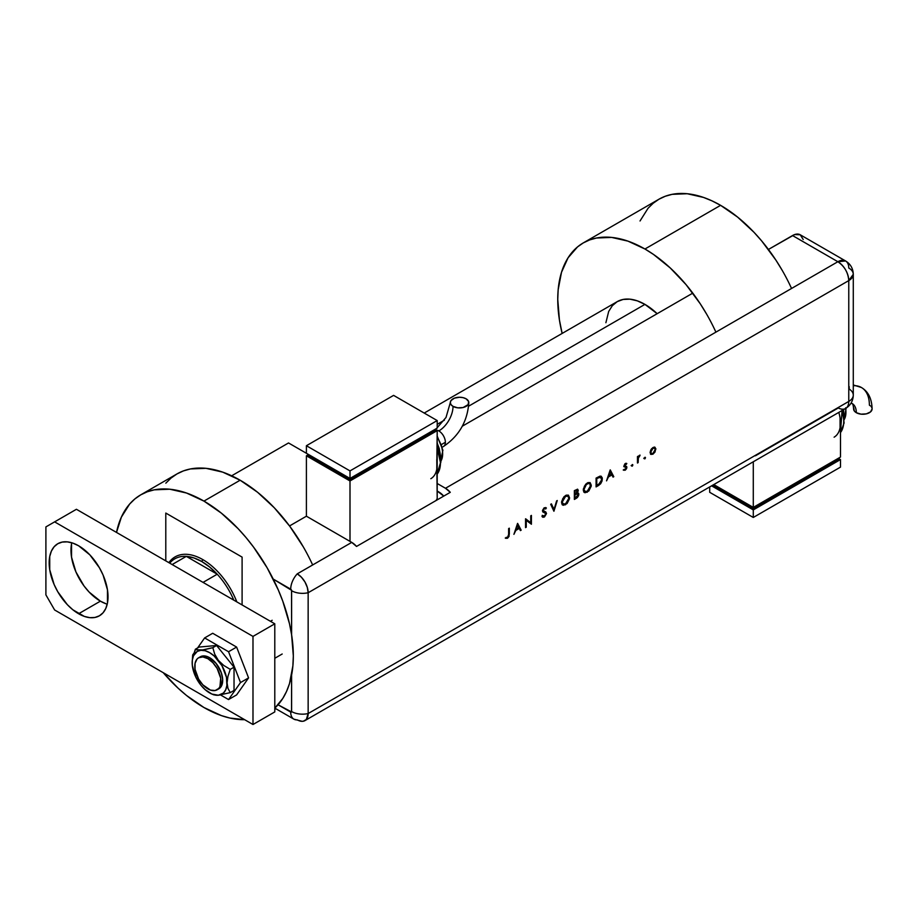 <?xml version="1.0" encoding="UTF-8"?>
<svg xmlns="http://www.w3.org/2000/svg" width="918" height="918" viewBox="0 0 918 918"><rect width="100%" height="100%" fill="white"/><g stroke="black" fill="none" stroke-linecap="round" stroke-linejoin="round"><path stroke-width="1.38" d="M242.1 604.939L242.1 557.111L242.1 604.939M165.791 513.059L165.791 560.887L165.791 513.059L242.1 557.111L165.791 513.059M231.669 475.788L288.527 442.958L308.586 454.536L306.405 455.798L308.586 454.536L308.586 455.798L349.999 479.712L435.017 430.622L349.999 479.712L308.586 455.798L308.586 454.536L288.527 442.958L231.669 475.788M203.945 501.102A126.397 72.981 60 0 1 284.132 605.008A126.397 72.981 60 0 1 274.792 708.134L282.767 698.472L286.519 691.472L289.48 683.646L292.888 665.779L293.324 655.911L291.603 634.786L289.48 623.735L282.767 601.164L278.257 589.872L267.149 567.817L253.597 547.162L246.081 537.615L238.152 528.711L221.387 513.151L203.945 501.102L240.137 480.217L203.945 501.102L186.503 493.023L169.738 489.214L154.293 489.833L147.247 491.796L140.741 494.848A126.397 72.981 60 0 1 203.945 501.102M244.658 719.689A126.397 72.981 60 0 1 203.945 707.514L186.503 695.465L178 688.087L163.232 672.676A126.397 72.981 60 0 0 203.945 707.514L221.387 715.592L229.89 718.048L244.658 719.689M312.648 564.96A126.397 72.981 -120 0 0 240.137 480.217A126.397 72.981 -120 0 0 176.933 473.952L183.428 470.9L190.474 468.937L205.93 468.318L222.695 472.127L240.137 480.217L257.568 492.266L274.333 507.815L289.79 526.278L303.33 546.933M140.741 494.848A126.397 72.981 60 0 0 116.506 532.429L121.371 517.144L129.633 504.062L134.854 498.944L140.741 494.848L176.933 473.952L171.046 478.06L165.814 483.178M217.222 574.209A53.955 31.143 60 0 1 233.803 600.154A53.955 31.143 -120 0 0 217.222 574.209L209.66 567.026L201.765 561.518A53.955 31.143 60 0 1 217.222 574.209L203.05 582.391L217.222 574.209L186.308 556.365A53.955 31.143 60 0 1 201.765 561.518L193.87 557.914L186.308 556.365L217.222 574.209M202.855 559.624L201.765 561.518L202.855 559.624A55.493 32.038 60 0 1 236.833 601.898A55.493 32.038 -120 0 0 202.855 559.624A55.493 32.038 -120 0 0 169.382 561.965A55.493 32.038 60 0 1 175.108 556.882A55.493 32.038 60 0 1 202.855 559.624M644.941 304.386L468.639 406.181L644.941 304.386L657.162 313.692A55.493 32.038 -120 0 0 644.941 304.386A55.493 32.038 -120 0 0 617.206 301.643L623.15 299.44L629.932 299.165L637.287 300.84L644.941 304.386M444.392 420.18L437.197 424.334L444.392 420.18M791.545 288.47A123.31 71.202 -120 0 0 720.596 205.334L644.941 249.007A123.31 71.202 60 0 1 715.902 332.144M706.608 314.105L700.262 303.801L686.056 284.637L670.255 267.964L653.49 254.435L644.941 249.007L627.935 241.124L611.583 237.406L596.505 238.014L589.631 239.931L583.286 242.903L577.537 246.908L568.047 257.832L561.506 272.29L558.167 289.732L557.754 299.36L559.429 319.969L562.137 333.429A123.31 71.202 60 0 1 583.286 242.903A123.31 71.202 60 0 1 644.941 249.007L720.596 205.334A123.31 71.202 -120 0 0 658.929 199.229L653.191 203.234L648.085 208.225L640.03 220.986M605.891 322.711L608.691 311.431L612.317 305.694L617.206 301.643L424.219 413.054M782.251 270.431L775.905 260.127L761.699 240.964L753.965 232.265L737.602 217.096L720.596 205.334L712.047 200.893L703.578 197.45L687.226 193.732L672.148 194.341L665.275 196.257L658.929 199.229L583.286 242.903M169.727 563.159A53.955 31.143 60 0 1 186.308 556.365A53.955 31.143 -120 0 0 174.787 558.844L168.522 562.459M172.148 564.547L186.308 556.365L172.148 564.547M209.614 657.667L207.87 658.676A18.498 10.683 60 0 1 219.953 674.982A18.498 10.683 60 0 1 217.118 689.797A18.498 10.683 60 0 1 207.87 688.89A18.498 10.683 60 0 1 195.786 672.584A18.498 10.683 60 0 1 198.621 657.758A18.498 10.683 60 0 1 207.87 658.676L209.614 657.667M272.176 620.293L270.431 621.302L272.176 620.293M207.87 658.676L202.867 656.944L198.621 657.758L196.991 659.113L195.041 663.427L195.041 669.325L198.621 679.125L202.867 684.851L210.417 690.072L215.133 690.531L218.748 688.454L219.953 686.538L220.699 678.241L217.118 668.442L212.873 662.716L207.87 658.676M71.776 542.767A41.62 24.029 -120 0 0 100.395 601.164L78.604 613.752A41.62 24.029 60 0 1 51.408 577.078A41.62 24.029 60 0 1 57.788 543.72A41.62 24.029 60 0 1 78.604 545.785L72.855 543.123L67.335 541.872L62.252 542.068L57.788 543.72L54.128 546.761L51.408 551.064L49.733 556.469L49.733 569.734L54.128 584.514L57.788 591.777L67.335 604.664L72.855 609.781L84.341 616.414L89.861 617.665L94.944 617.458L99.408 615.806L103.068 612.776L105.788 608.473L107.463 603.057L107.463 589.804L103.068 575.012L99.408 567.749L89.861 554.874L78.604 545.785A41.62 24.029 60 0 1 105.788 582.46A41.62 24.029 60 0 1 99.408 615.806A41.62 24.029 60 0 1 78.604 613.752L100.395 601.164L106.144 603.826M76.423 509.283L274.792 623.815L274.792 711.92L252.989 724.509L54.621 609.977L45.9 594.875L45.9 526.909L54.621 521.872L252.989 636.404L252.989 724.509L274.792 711.92L274.792 623.815L252.989 636.404L54.621 521.872L76.423 509.283L274.792 623.815L252.989 636.404L252.989 724.509L54.621 609.977L45.9 594.875L45.9 526.909L76.423 509.283M71.535 543.892L71.535 557.146L75.93 571.937L84.043 585.994L89.138 592.076L100.395 601.164A41.62 24.029 -120 0 0 107.222 604.182M220.561 694.96L228.548 699.562L236.614 694.903L228.548 699.562L240.505 682.556L248.571 677.897L236.614 694.903L248.571 677.897L240.505 682.556L228.548 651.734L236.614 647.075L248.571 677.897L236.614 647.075L228.548 651.734L204.634 637.93L212.701 633.271L236.614 647.075L212.701 633.271L204.634 637.93L197.588 647.959L204.634 637.93L228.548 651.734L240.505 682.556L228.548 699.562L220.561 694.96M192.413 659.468L195.385 649.221L199.149 647.052L195.385 649.221L196.154 649.772L203.452 649.955L212.827 647.672L216.591 645.492L212.827 647.672L214.709 654.178L218.335 660.375L223.797 665.493L230.269 669.36L234.033 667.191L230.269 669.36L227.974 676.256L227.056 682.843L227.974 688.385L230.269 692.62L234.033 690.439L230.269 692.62L218.335 695.247A24.66 14.24 60 0 1 212.219 694.192A24.66 14.24 60 0 1 200.893 685.184A24.66 14.24 60 0 1 192.172 662.704A24.66 14.24 60 0 1 192.367 659.801A24.66 14.24 60 0 1 200.893 650.3A24.66 14.24 60 0 1 218.335 660.375A24.66 14.24 60 0 1 227.056 682.843A24.66 14.24 60 0 1 218.335 695.247L223.453 693.021L225.725 689.785L226.907 685.39L226.459 677.289L221.949 665.653L214.123 655.934L209.614 652.641L205.104 650.713L200.893 650.3L197.278 651.413L193.503 655.762L192.321 660.168L192.321 665.424L195.775 677.048L200.893 685.184L205.104 689.625L211.886 694.054L218.335 695.247L213.596 694.719L218.335 695.247L230.269 692.62L227.974 688.385L227.056 682.843L227.974 676.256L230.269 669.36L223.797 665.493L218.335 660.375L214.709 654.178L212.827 647.672L200.893 650.3L195.385 649.221L193.101 656.095L192.677 654.947L193.985 653.088L192.677 654.947L192.39 659.675M198.621 657.758L200.365 656.76A18.498 10.683 60 0 1 216.155 663.473L221.341 672.871L222.661 679.32L221.995 684.782L218.817 688.821M200.893 685.184L203.44 687.915L200.893 685.184M234.033 667.191L234.033 690.439L234.033 667.191L216.591 645.492L234.033 667.191M199.149 647.052L216.591 645.492L199.149 647.052M199.78 657.139L203.83 655.888L208.753 657.208L216.155 663.473A18.498 10.683 60 0 1 218.863 688.798L217.118 689.797M291.614 634.854L291.545 590.297L273.197 579.051L290.708 589.161A15.411 8.905 -60 0 1 297.248 573.853A15.411 8.905 120 0 0 290.708 589.161A1.285 0.746 60 0 1 291.614 590.733A15.411 8.905 0 0 0 308.15 592.73L307.312 587.428L304.96 581.989L301.414 577.215L297.248 573.853L301.414 577.215L304.96 581.989L307.312 587.428L308.15 592.73A15.411 8.905 -120 0 0 297.248 573.853A15.411 8.905 60 0 1 308.15 592.73A15.411 8.905 180 0 1 291.614 590.733L291.614 634.854M278.062 704.783L291.545 711.92L291.614 674.994L291.614 711.565A15.411 8.905 0 0 0 308.15 713.55L308.15 592.73L848.771 280.598L848.771 401.43L308.15 713.55L308.15 592.73L308.15 713.55A15.411 8.905 180 0 1 291.614 711.565A1.285 0.746 60 0 1 290.708 712.093A15.411 8.905 120 0 0 293.863 719.127A15.411 8.905 -60 0 1 290.708 712.093L278.062 704.783M301.414 721.296L303.307 721.227L306.314 719.482L308.15 713.55L308.15 592.73L848.771 280.598A15.411 8.905 -120 0 0 837.87 261.722L445.482 488.273L437.197 483.488L445.482 488.273A15.411 8.905 60 0 1 450.279 492.323L356.54 546.439A15.411 8.905 -120 0 0 351.743 542.389L297.248 573.853L351.743 542.389L306.405 516.203L351.743 542.389L356.54 546.439L450.279 492.323L445.482 488.273L837.87 261.722A15.411 8.905 -60 0 1 845.581 260.964A15.411 8.905 -60 0 1 848.771 268.022A15.411 8.905 180 0 1 853.281 274.31A15.411 8.905 180 0 1 848.771 280.598L853.281 274.31C853.097 268.481 850.527 264.04 845.581 260.964L837.87 261.722C844.491 266.289 848.129 272.589 848.771 280.598L848.771 401.43L308.15 713.55L306.314 719.482L303.307 721.227L301.414 721.296M302.332 721.33A15.411 8.905 -120 0 0 308.15 713.55A15.411 8.905 60 0 1 304.948 720.607A15.411 8.905 60 0 1 297.248 719.85A15.411 8.905 -60 0 1 293.898 719.15L302.194 721.33M644.207 458.495L645.09 458.667L645.297 457.348L644.252 458.185L644.838 458.862L645.48 457.761L644.838 457.394L644.207 458.495L644.838 458.862M631.584 465.782L632.468 465.954L632.674 464.634L631.63 465.472L632.227 466.149L632.858 465.047L632.227 464.68L631.584 465.782L632.227 466.149M610.172 469.959L606.546 480.86L608.45 476.935L611.916 474.939L613.04 477.108L613.786 476.683L610.263 469.901L606.546 480.86L608.45 476.935L611.916 474.939L613.04 477.108L613.786 476.683L610.172 469.959M583.263 489.937L583.848 492.014L585.053 492.748L588.828 490.981L591.215 486.207L590.113 482.639L588.025 482.593L585.695 484.222L583.343 488.996L584.422 492.507L587.29 492.209L591.284 485.266L590.136 482.65L587.233 482.983L583.263 489.937M561.552 502.479L562.137 504.556L563.342 505.279L567.117 503.523L569.504 498.749L568.391 495.181L566.303 495.135L563.973 496.753L561.621 501.526L562.7 505.049L565.568 504.739L569.573 497.797L568.414 495.192L565.511 495.513L561.552 502.479M545.097 512.806L543.72 512.187L545.797 513.759L544.305 516.123L542.63 515.618L541.987 516.432L544.512 516.891L546.474 513.621L545.889 512.072L543.158 510.442L544.282 508.675L545.774 508.951L545.992 507.711L543.995 507.975L542.481 510.66L542.905 511.969L545.785 513.541L544.581 515.939L542.63 515.618L541.987 516.432L542.905 517.27L544.305 517.018L542.481 517.029L544.305 517.018L546.485 513.38L543.158 510.442L544.282 508.675L545.774 508.951L545.854 507.62M517.534 523.444L513.908 534.345L515.824 530.42L519.278 528.424L520.403 530.593L521.149 530.168L517.626 523.386L513.908 534.345L515.824 530.42L519.278 528.424L520.403 530.593L521.149 530.168L517.534 523.444M508.629 534.448L508.159 536.755L505.692 538.292L507.539 538.246L509.065 536.376L509.318 528.183L508.629 528.584L508.629 534.448L507.574 537.328L506.105 537.386L505.692 538.292L507.539 538.246L509.318 534.138L509.318 528.183L508.629 528.584L508.629 534.448M526.244 527.23L526.244 520.311L531.419 524.235L531.419 515.423L530.742 515.824L530.742 522.755L525.555 518.808L525.555 527.62L526.244 527.23L525.555 527.116L526.244 527.23L526.244 520.311L531.419 524.235L531.419 515.423L530.742 515.824L530.742 522.755L525.555 518.808L525.555 527.62L526.244 527.23M553.921 511.246L557.249 500.517L553.967 509.352L551.431 503.879L550.697 504.303L553.921 511.246L557.249 500.517L553.967 509.352L551.431 503.879L550.697 504.303L553.921 511.246M574.37 499.438L577.33 497.59L578.673 495.479L578.673 493.425L577.399 492.943L578.283 490.556L577.525 489.248L574.37 490.637L574.37 499.438L576.424 498.256L578.868 494.343L577.399 492.943L578.283 490.556L577.743 489.328L574.37 490.637L574.37 499.438M598.444 485.542L600.67 483.729L602.093 480.883L602.208 477.75L601.038 476.201L596.08 478.094L596.08 486.907L598.444 485.542L596.08 486.402L598.444 485.542L602.346 479.001L601.279 476.304L600.039 476.121L596.08 478.094L596.08 486.907L598.444 485.542M626.007 464.164L626.34 463.315L624.928 463.98L626.328 464.359L626.512 463.372L624.951 463.751L623.953 465.942L624.309 466.883L626.099 467.377L626.122 468.26L623.666 470.223L625.261 470.177L626.627 468.57L626.696 466.596L624.653 465.667L626.799 463.533L625.583 463.338L623.953 465.942L626.214 467.801L625.227 469.396L623.391 470.085M639.72 456.062L639.812 455.167L638.136 457.13L638.136 456.177L637.459 456.579L637.459 463.016L638.136 462.615L638.4 457.612L640.098 455.156L638.136 457.13L638.136 456.177L637.459 456.579L637.459 463.016L638.136 462.615L638.262 458.174L639.72 456.062M655.085 447.353L652.962 447.514L650.839 449.809L650.07 452.528L650.919 454.41L652.962 454.18L655.004 452.046L655.796 448.592L654.121 447.1L651.528 448.753L650.07 452.528L650.942 454.421L652.962 454.18L655.842 449.2L654.97 447.284M803.216 239.506L800.232 234.778L794.655 234.56L768.423 249.455L792.532 235.547L837.87 261.722L792.532 235.547A15.411 8.905 120 0 1 800.232 234.778L845.581 260.964M692.78 293.129L462.316 426.193L692.78 293.129M437.197 491.038L438.942 492.048A15.411 8.905 60 0 1 443.738 496.099L437.197 491.038M289.537 525.945L306.405 516.203L289.537 525.945M304.948 720.607L845.581 408.487A15.411 8.905 -120 0 0 848.771 401.43A15.411 8.905 0 0 0 853.281 395.13A15.411 8.905 180 0 1 848.771 401.43A15.411 8.905 60 0 1 845.581 408.487A15.411 8.905 60 0 1 838.306 407.959L755.468 455.787A15.411 8.905 -120 0 1 755.032 455.546M849.196 386.581L849.196 389.094A15.411 8.905 180 0 1 853.281 395.13L853.281 274.31M505.657 538.212L507.333 537.856L508.629 536.123L508.882 528.435L509.318 534.138L507.539 538.246L505.256 538.04M517.465 523.65L521.149 530.168L520.208 530.202L520.713 529.915L517.465 523.65M518.842 528.171L515.388 530.168L514.126 533.725L515.388 530.168L518.842 528.171M515.755 529.043L517.132 524.889L518.922 527.724L515.755 529.043L517.132 524.889L515.755 529.043M525.624 518.773L530.742 522.755L525.624 518.773M530.983 515.675L531.419 524.235L530.983 515.675M525.807 520.058L525.807 526.978L525.807 520.058M544.305 516.123L542.63 515.618M542.194 515.365L543.869 515.87L542.194 515.365M545.648 507.516L546.394 508.044L544.351 507.734L542.481 510.867L543.043 512.072M546.394 508.044L545.372 508.641L545.762 507.62M544.282 508.675L545.774 508.951M542.722 510.19L543.226 511.039L542.745 509.938L543.846 508.423L542.722 510.19L543.559 511.223M543.663 511.292L543.158 510.442M543.226 511.039L544.248 511.326M545.705 511.957L544.684 511.578M545.464 511.831L546.485 513.38L543.869 516.765L545.877 514.16L545.453 511.819M543.846 508.423L544.512 508.239M544.707 508.274L545.303 508.606M542.756 511.888L544.948 512.68M551.179 504.016L553.967 509.352L551.179 504.016M556.629 500.872L553.657 510.683L556.629 500.872M568.196 495.077L569.573 497.797L565.568 504.739L562.493 504.911M562.298 504.808L565.339 504.372L567.978 501.503L569.114 498.015L568.414 495.192M562.78 503.89L561.805 501.825L562.768 498.589L565.109 496.145L567.462 495.846M567.76 496.041L565.109 496.145L567.886 496.168M567.645 496.007L568.885 498.015L567.909 501.446L564.903 504.166L562.482 503.374L562.642 500L565.109 496.145L562.241 502.077L565.545 496.397L567.978 496.145L568.885 498.199L565.545 503.856L563.147 504.108L561.805 501.825L562.941 503.959M577.514 489.248L578.283 490.556L576.963 492.691L578.868 494.343L576.424 498.256L574.37 498.933L577.686 496.374L578.03 492.897M576.963 492.691L577.789 490.889L577.411 489.156M576.493 493.632L577.743 494.492L576.493 493.632L574.611 494.618L576.929 493.884L578.179 494.733L575.047 498.141L574.611 494.618L577.789 493.907M577.158 490.717L574.611 490.889L577.594 490.969L575.506 493.7L574.611 493.712L574.611 490.889L576.952 490.086M577.066 490.212L577.215 492.197L575.047 493.964L574.611 490.889L574.611 493.712L575.047 491.141L576.883 490.04L577.594 490.969M576.929 493.884L578.179 494.733L577.732 496.099L575.047 498.141L574.611 494.618L574.611 497.889L575.047 494.871L577.399 493.804L578.179 494.733M589.907 482.535L591.284 485.266L587.29 492.209L584.215 492.369M584.009 492.266L586.854 491.956L589.689 488.961L590.836 485.473L590.136 482.65M584.502 491.359L583.515 489.283L584.491 486.047L586.659 483.706L589.172 483.316M589.471 483.511L586.82 483.614L589.689 483.602L590.607 485.656L587.256 491.314L584.858 491.566L583.515 489.283L584.651 491.428M583.951 489.535L586.82 483.614L583.951 489.535L586.304 484.578L588.518 483.407L590.045 483.878L590.354 487.263L588.22 490.614L585.443 491.773L583.951 489.535M601.049 476.201L602.346 479.001L598.008 485.289L601.508 481.124L601.875 478.094L601.015 476.178M600.579 477.199L599.213 476.935L596.333 478.347L600.82 477.303L601.657 479.391L599.821 483.614L596.333 485.358L596.333 478.347L596.333 485.358L596.333 478.347L600.464 477.108M610.091 470.177L613.786 476.683L612.845 476.729L613.35 476.431L610.091 470.177M611.48 474.686L608.014 476.683L606.752 480.24L608.014 476.683L611.48 474.686M608.393 475.57L609.77 471.404L611.549 474.239L608.393 475.57L609.77 471.404L608.393 475.57M625.801 464.038L624.928 463.98L624.206 465.265L626.328 464.359M623.666 470.223L625.261 470.177L626.891 467.365L625.192 465.942M626.638 466.528L624.837 466M623.551 470.154L624.825 469.924L623.23 469.97M625.227 469.396L624.114 469.362M625.778 467.549L624.733 466.86L626.019 467.296M625.904 467.228L623.781 466.539M623.976 466.688L625.296 466.918M624.481 465.805L624.928 463.98M632.858 465.047L631.148 465.529M631.55 465.988L632.376 464.542M637.712 456.43L638.136 457.13L637.712 456.43M639.502 455.282L638.676 456.097L639.502 455.282M638.067 457.084L638.136 462.615L637.459 462.511L638.067 457.084M645.48 457.761L643.77 458.243M644.161 458.702L644.998 457.256M650.483 454.158L652.526 453.928L654.568 451.794L655.406 448.948L654.649 447.1L655.842 449.2L652.962 454.18L650.736 454.272M654.282 448.053L652.526 448.053L654.511 448.156L655.165 449.602L652.962 453.389L651.401 453.572L650.369 452.356L650.69 450.256L652.09 448.351L653.8 447.789M651.401 453.572L650.805 451.622L652.526 448.053L650.759 452.138L652.962 448.305L654.66 448.259L655.154 449.854L654.19 452.276L652.537 453.595L651.195 453.412M518.922 527.724L516.191 529.296L517.568 525.142L518.922 527.724M596.769 478.599L600.303 477.13L601.657 479.391L600.429 482.948L596.769 485.611L596.769 478.599M611.549 474.239L608.829 475.822L610.206 471.657L611.549 474.239M445.379 442.258A9.249 5.336 60 0 1 443.428 446.515A9.249 5.336 -120 0 0 445.379 442.258L441.489 444.507L445.379 442.258A9.249 5.336 -120 0 0 438.838 430.932A9.249 5.336 60 0 1 445.379 442.258M466.103 398.814A9.249 5.336 180 0 1 468.811 402.543A9.249 5.336 180 0 1 463.142 407.512A9.249 5.336 180 0 1 453.022 406.364A20.058 11.578 -60 0 1 438.838 430.932A9.249 5.336 -120 0 0 436.211 430.06A9.249 5.336 60 0 1 438.838 430.932A20.058 11.578 120 0 0 453.022 406.364L451.013 404.631L450.313 402.589L451.013 400.546L454.421 398.148L459.562 397.253L463.108 397.655L466.103 398.814L468.639 401.545L468.111 404.631L463.108 407.523L457.761 407.833L453.022 406.364A9.249 5.336 180 0 1 450.313 402.635A9.249 5.336 180 0 1 455.994 397.666A9.249 5.336 180 0 1 466.103 398.814M437.197 447.571L440.468 462.718L437.197 474.09A30.833 17.798 -120 0 0 437.197 447.571M437.197 444.06L440.445 456.579A24.66 14.24 -120 0 0 437.197 444.06M440.904 461.088A21.584 12.462 -120 0 0 437.197 437.266M436.784 459.448L437.197 498.589L436.084 500.517L437.197 498.589L437.197 464.611A30.833 17.798 60 0 1 430.817 478.714M437.197 464.611L437.197 430.622L435.017 429.36L437.197 430.622L436.784 469.27M437.197 430.622L349.999 480.963L306.405 455.798L349.999 480.963L349.999 541.379L349.999 480.963L437.197 430.622M306.405 516.203L306.405 455.798L306.405 516.203M349.999 478.45L349.999 479.712L349.999 478.45L306.405 453.274L306.405 445.723L349.999 470.9L349.999 478.45L349.999 470.9L437.197 420.559L437.197 428.109L349.999 478.45L306.405 453.274L306.405 445.723L393.604 395.383L306.405 445.723L349.999 470.9L437.197 420.559L393.604 395.383L437.197 420.559L437.197 428.109L349.999 478.45M435.017 429.36L435.017 430.622L435.017 429.36M436.979 446.159L438.896 451.392L440.468 461.456M437.197 443.21L439.229 448.477L440.468 456.43M437.197 436.601L441.569 445.769M442.373 449.304L442.648 452.654M853.281 384.963L861.405 387.499A38.556 22.261 120 0 0 853.281 385.721A38.556 22.261 -60 0 1 861.405 387.499A38.556 22.261 -60 0 1 869.392 405.148L870.539 405.963M853.602 408.969A9.249 5.336 0 0 0 856.31 412.698A20.058 11.578 120 0 0 852.156 403.518A20.058 11.578 -60 0 1 856.31 412.698L861.05 414.156L866.385 413.857L870.539 411.895L872.1 408.923C871.825 398.687 868.256 391.55 861.405 387.499M840.073 417.919L840.073 427.742M713.768 484.578L753.288 507.402L840.486 457.061L840.486 423.072L840.486 457.061L753.288 507.402L713.768 484.578M753.288 461.765L753.288 507.402L753.288 461.765M753.288 507.402L753.288 508.664L712.678 485.209L753.288 508.664L753.288 507.402M838.306 459.574L838.306 458.311L838.306 459.574L753.288 508.664L838.306 459.574M753.288 509.915L753.288 517.465L709.694 492.3L709.694 486.942L709.694 492.3L753.288 517.465L753.288 509.915L840.486 459.574L838.306 458.311L840.486 459.574L840.486 467.124L840.486 459.574L753.288 509.915L711.588 485.84L753.288 509.915M840.486 467.124L753.288 517.465L840.486 467.124M838.8 412.4A30.833 17.798 60 0 1 840.486 423.072A30.833 17.798 60 0 1 834.106 437.186M840.486 432.562A30.833 17.798 -120 0 0 842.07 410.507L840.486 432.562M842.185 409.864L843.757 419.928M843.734 415.051A24.66 14.24 -120 0 0 843.022 409.956L843.734 415.051M843.229 409.841L843.757 414.89M844.193 419.549A21.584 12.462 -120 0 0 845.593 408.476M845.662 407.764L845.937 411.115M853.786 407.879L854.302 410.966L856.31 412.698A9.249 5.336 0 0 0 866.42 413.846A9.249 5.336 0 0 0 872.1 408.877M871.928 407.879L871.4 406.881M274.792 709.362L275.87 708.73M282.193 654.006L274.792 658.286M212.219 694.192L213.951 694.892M293.898 719.15L274.803 708.122M845.581 408.487C850.538 405.377 853.109 400.936 853.281 395.13M442.292 447.169L443.463 446.492C459.046 435.981 467.491 421.339 468.811 402.589M437.197 474.193L440.915 461.926L437.197 445.941M440.468 461.375L437.197 442.556M440.468 461.846L442.889 450.222L437.197 436.096M435.522 429.658L446.01 417.461L450.313 402.589M853.602 408.923C853.338 405.653 852.856 403.851 852.156 403.518L850.871 403.415M846.098 408.166L844.193 419.733M843.55 409.657L844.09 417.839M842.609 410.197L844.101 422.98L840.486 432.665"/></g></svg>
